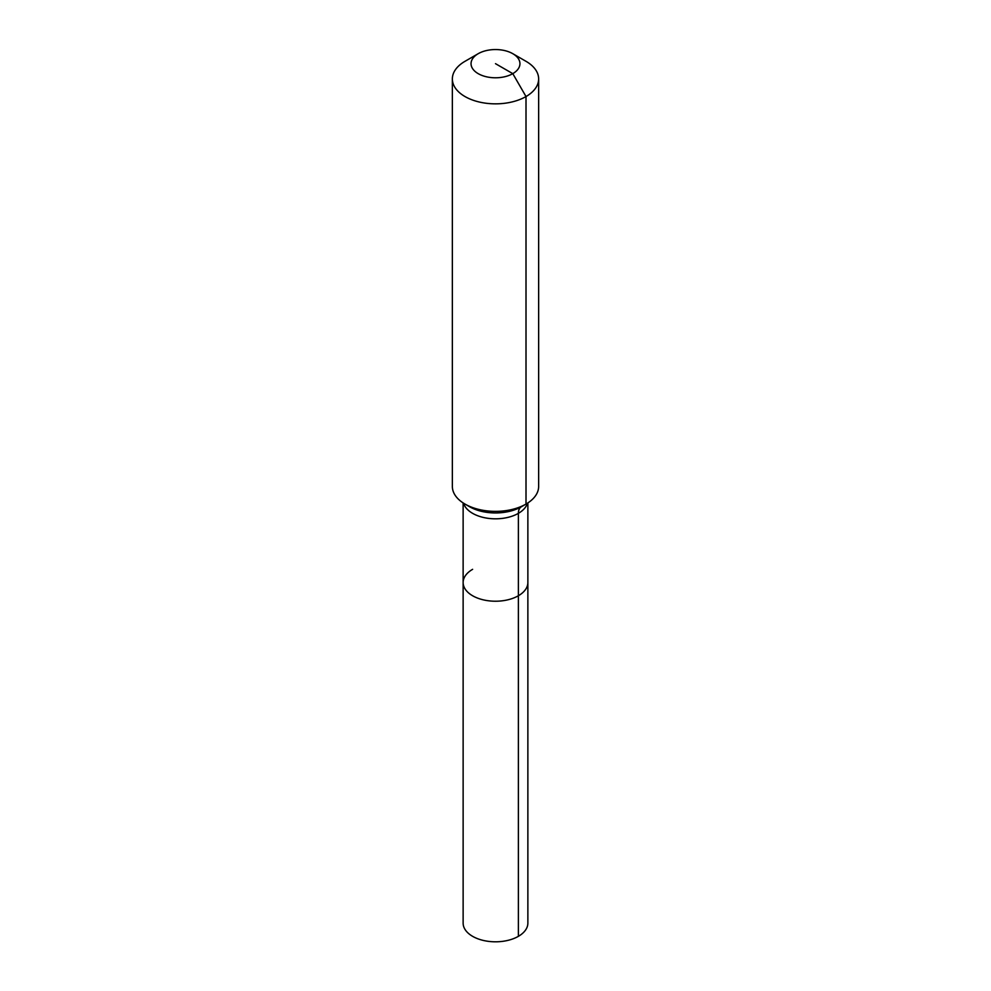 <?xml version="1.0" encoding="UTF-8"?>
<svg xmlns="http://www.w3.org/2000/svg" width="991" height="991" viewBox="0 0 991 991"><rect width="100%" height="100%" fill="white"/><g stroke="black" fill="none" stroke-linecap="round" stroke-linejoin="round"><path stroke-width="1.49" d="M527.869 502.945L527.869 923.129A32.369 18.68 180 0 1 518.38 936.334A32.369 18.68 180 0 1 483.113 940.385A32.369 18.68 180 0 1 463.131 923.129L463.131 582.547A32.369 18.68 180 0 1 472.62 569.33M512.793 53.687A24.453 14.122 180 0 1 512.793 73.644A24.453 14.122 180 0 1 478.207 73.656A24.453 14.122 180 0 1 478.207 53.687A24.453 14.122 180 0 1 512.793 53.687L526.01 61.318A43.146 24.911 180 0 1 538.646 78.933L538.646 486.457A43.146 24.911 180 0 1 526.01 504.072L521.365 506.76A14.382 8.3 -120 0 0 518.38 513.35L518.38 595.752A32.369 18.68 180 0 0 527.869 582.547A32.369 18.68 180 0 1 518.38 595.752A32.369 18.68 180 0 1 483.113 599.803A32.369 18.68 180 0 1 463.131 582.547A32.369 18.68 180 0 0 483.113 599.803A32.369 18.68 180 0 0 518.38 595.752L518.38 936.334M478.207 53.687L464.99 61.318L478.207 53.687M538.646 78.933A43.146 24.911 180 0 1 526.01 96.548A43.146 24.911 180 0 1 478.987 101.949A43.146 24.911 180 0 1 452.354 78.933A43.146 24.911 180 0 1 464.99 61.318L464.99 61.318M495.5 63.672L512.793 73.644L526.01 96.548L526.01 504.072A43.146 24.911 180 0 1 464.99 504.072A43.146 24.911 180 0 1 452.354 486.457L452.354 78.933M521.365 506.76L526.01 504.072L521.365 506.76A36.58 21.121 180 0 1 469.635 506.76L464.99 504.072M527.423 503.23A32.369 18.68 180 0 1 518.38 513.35A32.369 18.68 180 0 1 472.62 513.35A32.369 18.68 180 0 1 463.577 503.23M463.131 502.945L463.131 582.547"/></g></svg>
